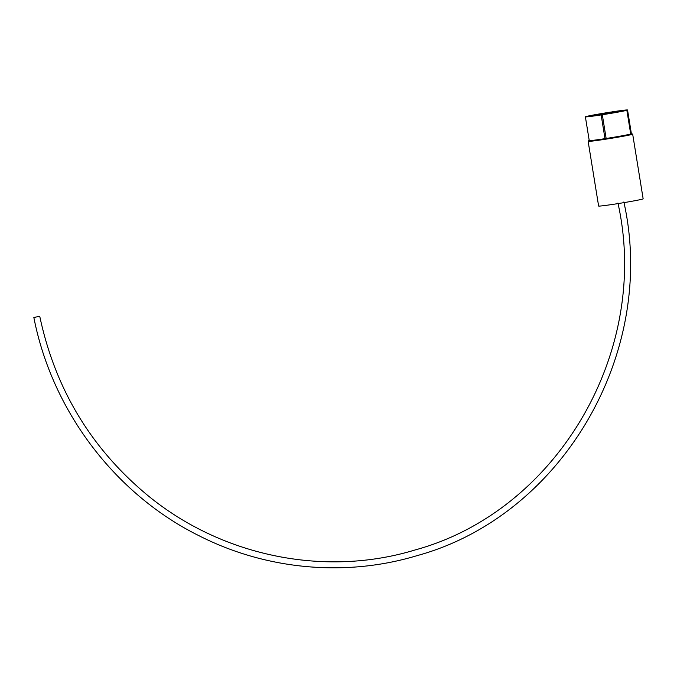 <?xml version="1.0" encoding="UTF-8"?>
<svg xmlns="http://www.w3.org/2000/svg" width="677" height="677" viewBox="0 0 677 677"><rect width="100%" height="100%" fill="white"/><g stroke="black" fill="none" stroke-linecap="round" stroke-linejoin="round"><path stroke-width="1.02" d="M39.672 316.311L33.85 317.471L39.672 316.311M610.527 113.211L610.383 112.331A15.038 0.457 170.8 0 1 621.308 111.011A15.038 0.457 170.8 0 1 621.054 111.146L621.054 111.18M626.86 110.283L620.784 111.223A15.038 0.457 170.8 0 1 603.706 114.32L602.302 114.743A21.351 0.652 -9.2 0 0 626.86 110.283L630.71 134.021A21.351 0.652 -9.2 0 1 606.152 138.48L602.302 114.743M588.144 141.358A22.553 0.694 170.8 0 0 605.399 139.242A22.553 0.694 170.8 0 0 632.673 134.148L643.15 198.835A22.553 0.694 170.8 0 1 615.875 203.929A22.553 0.694 170.8 0 1 598.62 206.045L588.144 141.358L589.21 140.41M602.572 114.658L602.547 114.506A15.038 0.457 170.8 0 1 591.622 115.826A15.038 0.457 170.8 0 1 591.884 115.691L591.91 115.869M592.189 115.86L592.147 115.615A15.038 0.457 170.8 0 1 609.224 112.517L609.368 113.406M610.654 112.255L609.224 112.517M610.629 112.094A21.351 0.652 -9.2 0 0 586.07 116.554L592.147 115.615M610.383 112.331L611.788 111.917A21.351 0.652 -9.2 0 1 627.545 110.004A21.351 0.652 -9.2 0 1 627.13 110.207L621.054 111.146M627.545 110.004L631.387 133.741A21.351 0.652 -9.2 0 1 630.972 133.944L627.13 110.207M602.547 114.506L601.151 114.921L604.993 138.658L606.127 138.32M604.993 138.658A21.351 0.652 -9.2 0 1 589.235 140.571L585.385 116.833A21.351 0.652 -9.2 0 1 585.8 116.63L591.884 115.691M585.385 116.833A21.351 0.652 -9.2 0 0 601.151 114.921M589.21 140.418A21.952 0.677 -9.2 0 0 605.433 138.607A21.952 0.677 -9.2 0 0 631.362 133.589L632.673 134.148M623.856 201.958C657.562 352.742 562.164 515.984 417.057 555.648C345.761 577.168 266.332 569.924 199.097 535.769C115.09 494.142 52.036 410.837 33.85 317.471M39.748 316.286C55.032 388.344 90.693 447.785 146.74 494.616C221.066 556.282 324.74 577.616 415.339 549.885C557.526 511.025 651.054 350.948 617.932 203.032"/></g></svg>
